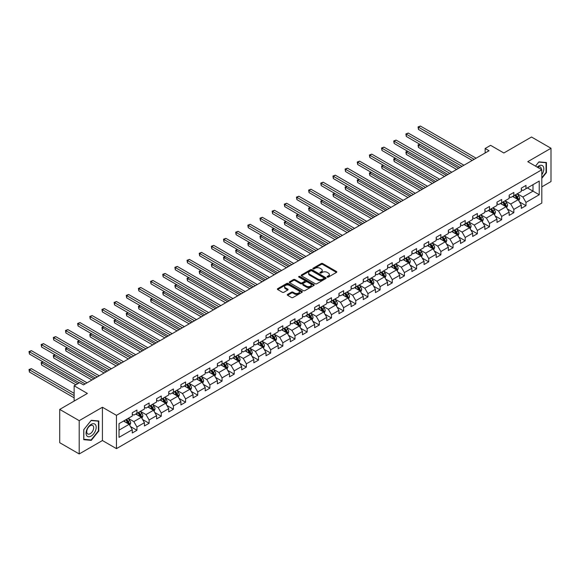 <?xml version="1.0" encoding="UTF-8"?>
<svg xmlns="http://www.w3.org/2000/svg" width="580" height="580" viewBox="0 0 580 580"><rect width="100%" height="100%" fill="white"/><g stroke="black" fill="none" stroke-linecap="round" stroke-linejoin="round"><path stroke-width="0.87" d="M327.279 277.095A0.754 0.435 0 0 0 328.352 277.095L336.48 272.397A1.08 0.623 0 0 0 336.799 271.962A1.08 0.623 0 0 0 336.48 271.52L322.712 263.567A1.08 0.623 0 0 0 321.182 263.567L313.055 268.257A0.754 0.435 0 0 0 314.121 268.881L315.172 268.272A3.458 2.001 0 0 1 320.073 268.272L321.219 268.931A3.458 2.001 0 0 1 322.233 270.345A3.458 2.001 0 0 1 321.219 271.759L320.167 272.368A0.754 0.435 0 0 0 321.24 272.984L322.291 272.375A3.458 2.001 0 0 1 327.185 272.375L328.331 273.042A3.458 2.001 0 0 1 329.346 274.456A3.458 2.001 0 0 1 328.331 275.87L327.279 276.471A0.754 0.435 0 0 0 327.279 277.095L327.279 276.471M287.6 294.394A1.08 0.623 0 0 0 287.281 294.836A1.08 0.623 0 0 0 287.6 295.278L291.464 297.511A1.08 0.623 0 0 0 292.994 297.511L302.02 292.298A1.08 0.623 0 0 0 302.332 291.856A1.08 0.623 0 0 0 302.02 291.414L288.253 283.461A1.08 0.623 0 0 0 286.723 283.461L277.689 288.673A1.08 0.623 0 0 0 277.378 289.115A1.08 0.623 0 0 0 277.689 289.558L282.358 292.255A1.08 0.623 0 0 0 283.888 292.255L287.752 290.022A1.08 0.623 0 0 0 288.071 289.579A1.08 0.623 0 0 0 287.752 289.137L285.44 287.803A2.893 1.667 0 0 1 284.591 286.621A2.893 1.667 0 0 1 286.375 285.077A2.893 1.667 0 0 1 289.529 285.44L298.599 290.674A2.893 1.667 0 0 1 299.439 291.856A2.893 1.667 0 0 1 297.656 293.4A2.893 1.667 0 0 1 294.502 293.038L292.994 292.161A1.08 0.623 0 0 0 291.464 292.161L287.6 294.394L287.6 295.278L291.464 293.067L291.464 292.161M541.807 186.869L551 181.562L551 148.262L531.519 137.018L503.853 152.989L490.6 145.341L485.148 148.487L489.041 150.742L83.491 384.881L79.59 382.633L74.139 385.787L74.139 401.084M79.206 420.652L79.206 453.951L102.428 440.539L102.428 407.247L79.206 420.652L59.718 409.408L87.384 393.436L74.139 385.787M102.428 407.247L116.457 415.345L541.807 169.773L541.807 203.065L116.457 448.637L116.457 415.345M551 148.262L527.778 161.675L541.807 169.773M315.252 283.772A1.08 0.623 0 0 0 316.781 283.772L325.808 278.56A1.08 0.623 0 0 0 326.127 278.117A1.08 0.623 0 0 0 325.808 277.675L312.04 269.729A1.08 0.623 0 0 0 310.51 269.729L301.484 274.942A1.08 0.623 0 0 0 301.165 275.384A1.08 0.623 0 0 0 301.484 275.826L315.252 283.772M299.149 277.255A0.754 0.435 0 0 1 299.918 277.363L299.918 276.464L313.911 284.548A1.08 0.623 0 0 1 314.23 284.99A1.08 0.623 0 0 1 313.911 285.433L304.884 290.638A1.08 0.623 0 0 1 303.355 290.638L289.587 282.692L289.587 281.808A1.08 0.623 0 0 0 289.268 282.25A1.08 0.623 0 0 0 289.587 282.692M289.587 281.808L293.451 279.575A1.08 0.623 0 0 1 294.981 279.575L300.563 282.801A1.08 0.623 0 0 0 302.093 282.801L304.66 281.322A1.08 0.623 0 0 0 304.971 280.88A1.08 0.623 0 0 0 304.66 280.437L298.845 277.08A0.754 0.435 0 0 1 299.918 276.464M79.206 453.951L59.718 442.7L59.718 409.408M130.442 426.525L136.952 430.28L136.952 426.996L144.434 422.675L144.434 425.966L149.111 423.262L149.111 419.978L156.593 415.657L156.593 418.941L161.262 416.244L161.262 412.96L168.744 408.639L168.744 411.923L173.42 409.226L173.42 405.942L180.902 401.621L180.902 404.905L185.578 402.208L185.578 398.924L193.06 394.603L193.06 397.887L197.737 395.19L197.737 391.906L205.219 387.585L205.219 390.869L209.895 388.172L209.895 384.881L217.377 380.567L217.377 383.851L222.053 381.147L222.053 377.863L229.535 373.549L229.535 376.833L234.211 374.129L234.211 370.845L241.693 366.524L241.693 369.808L246.369 367.111L246.369 363.827L253.844 359.506L253.844 362.79L258.52 360.093L258.52 356.809L266.002 352.488L266.002 355.772L270.679 353.075L270.679 349.791L278.161 345.47L278.161 348.754L282.837 346.057L282.837 342.773L290.319 338.452L290.319 341.736L294.995 339.039L294.995 335.755L302.477 331.434L302.477 334.718L307.154 332.014L307.154 328.729L314.635 324.416L314.635 327.7L319.312 324.996L319.312 321.712L326.794 317.398L326.794 320.682L331.47 317.978L331.47 314.693L338.952 310.373L338.952 313.657L343.621 310.96L343.621 307.675L351.103 303.355L351.103 306.639L355.779 303.942L355.779 300.657L363.261 296.337L363.261 299.621L367.938 296.924L367.938 293.639L375.42 289.318L375.42 292.603L380.096 289.906L380.096 286.621L387.578 282.3L387.578 285.585L392.254 282.888L392.254 279.596L399.736 275.282L399.736 278.567L404.412 275.863L404.412 272.578L411.894 268.264L411.894 271.549L416.571 268.844L416.571 265.56L424.052 261.239L424.052 264.531L428.729 261.827L428.729 258.542L436.203 254.221L436.203 257.505L440.88 254.808L440.88 251.524L448.362 247.203L448.362 250.487L453.038 247.79L453.038 244.506L460.52 240.185L460.52 243.469L465.196 240.773L465.196 237.488L472.678 233.167L472.678 236.451L477.354 233.755L477.354 230.47L484.837 226.149L484.837 229.433L489.513 226.729L489.513 223.445L496.995 219.131L496.995 222.415L501.671 219.711L501.671 216.427L509.153 212.113L509.153 215.398L513.829 212.693L513.829 209.409L521.311 205.088L521.311 208.372L525.987 205.675L525.987 202.391L539.233 194.742L539.233 181.061L532.998 184.665L532.998 191.146L539.233 194.742M136.952 430.28L132.276 432.985L132.276 429.7L119.023 437.349L119.023 423.668L132.276 416.02L132.276 412.735L136.952 410.038L136.952 413.322L144.434 409.001L144.434 405.717L149.111 403.013L149.111 406.297L156.593 401.983L156.593 398.699L161.262 395.995L161.262 399.279L168.744 394.965L168.744 391.681L173.42 388.977L173.42 392.261L180.902 387.94L180.902 384.656L185.578 381.959L185.578 385.243L193.06 380.922L193.06 377.638L197.737 374.941L197.737 378.225L205.219 373.904L205.219 370.62L209.895 367.923L209.895 371.207L217.377 366.886L217.377 363.602L222.053 360.905L222.053 364.189L229.535 359.868L229.535 356.584L234.211 353.887L234.211 357.171L241.693 352.85L241.693 349.566L246.369 346.862L246.369 350.146L253.844 345.832L253.844 342.548L258.52 339.844L258.52 343.128L266.002 338.814L266.002 335.523L270.679 332.826L270.679 336.11L278.161 331.789L278.161 328.505L282.837 325.808L282.837 329.092L290.319 324.771L290.319 321.487L294.995 318.79L294.995 322.074L302.477 317.753L302.477 314.469L307.154 311.772L307.154 315.056L314.635 310.735L314.635 307.451L319.312 304.754L319.312 308.038L326.794 303.717L326.794 300.433L331.47 297.728L331.47 301.02L338.952 296.699L338.952 293.415L343.621 290.711L343.621 293.995L351.103 289.681L351.103 286.397L355.779 283.692L355.779 286.977L363.261 282.656L363.261 279.371L367.938 276.675L367.938 279.959L375.42 275.638L375.42 272.353L380.096 269.656L380.096 272.941L387.578 268.62L387.578 265.336L392.254 262.638L392.254 265.923L399.736 261.602L399.736 258.317L404.412 255.62L404.412 258.905L411.894 254.584L411.894 251.299L416.571 248.602L416.571 251.887L424.052 247.566L424.052 244.281L428.729 241.577L428.729 244.862L436.203 240.548L436.203 237.263L440.88 234.559L440.88 237.844L448.362 233.53L448.362 230.245L453.038 227.541L453.038 230.825L460.52 226.505L460.52 223.22L465.196 220.523L465.196 223.807L472.678 219.487L472.678 216.202L477.354 213.505L477.354 216.789L484.837 212.469L484.837 209.184L489.513 206.487L489.513 209.771L496.995 205.45L496.995 202.166L501.671 199.469L501.671 202.754L509.153 198.432L509.153 195.148L513.829 192.451L513.829 195.736L521.311 191.414L521.311 188.13L525.987 185.426L525.987 188.71L539.233 181.061M135.706 414.04L141.317 417.281L133.835 421.602L128.224 418.361M132.276 414.221L133.835 415.12L136.952 413.322M133.835 421.602L136.952 426.996M141.317 417.281L144.434 422.675M147.864 407.022L153.475 410.263L145.993 414.577L140.382 411.343M144.434 407.203L145.993 408.102L149.111 406.297M145.993 414.577L149.111 419.978M153.475 410.263L156.593 415.657M160.015 400.004L165.626 403.238L158.151 407.559L152.54 404.318M156.593 400.178L158.151 401.084L161.262 399.279M158.151 407.559L161.262 412.96M165.626 403.238L168.744 408.639M172.173 392.986L177.784 396.22L170.303 400.541L164.691 397.3M168.744 393.16L170.303 394.059L173.42 392.261M170.303 400.541L173.42 405.942M177.784 396.22L180.902 401.621M184.331 385.961L189.943 389.202L182.461 393.523L176.849 390.282M180.902 386.142L182.461 387.041L185.578 385.243M182.461 393.523L185.578 398.924M189.943 389.202L193.06 394.603M196.489 378.943L202.101 382.184L194.619 386.505L189.007 383.264M193.06 379.124L194.619 380.023L197.737 378.225M194.619 386.505L197.737 391.906M202.101 382.184L205.219 387.585M208.648 371.925L214.259 375.166L206.777 379.487L201.166 376.246M205.219 372.106L206.777 373.005L209.895 371.207M206.777 379.487L209.895 384.881M214.259 375.166L217.377 380.567M220.806 364.907L226.417 368.148L218.936 372.469L213.324 369.228M217.377 365.088L218.936 365.987L222.053 364.189M218.936 372.469L222.053 377.863M226.417 368.148L229.535 373.549M232.964 357.889L238.576 361.13L231.094 365.443L225.482 362.21M229.535 358.07L231.094 358.969L234.211 357.171M231.094 365.443L234.211 370.845M238.576 361.13L241.693 366.524M245.123 350.871L250.734 354.112L243.252 358.425L237.64 355.192M241.693 351.052L243.252 351.951L246.369 350.146M243.252 358.425L246.369 363.827M250.734 354.112L253.844 359.506M257.274 343.853L262.885 347.087L255.403 351.407L249.792 348.167M253.844 344.027L255.403 344.933L258.52 343.128M255.403 351.407L258.52 356.809M262.885 347.087L266.002 352.488M269.432 336.828L275.043 340.068L267.561 344.389L261.95 341.149M266.002 337.009L267.561 337.908L270.679 336.11M267.561 344.389L270.679 349.791M275.043 340.068L278.161 345.47M281.59 329.81L287.201 333.05L279.719 337.371L274.108 334.131M278.161 329.991L279.719 330.89L282.837 329.092M279.719 337.371L282.837 342.773M287.201 333.05L290.319 338.452M293.748 322.792L299.36 326.032L291.878 330.353L286.266 327.113M290.319 322.973L291.878 323.872L294.995 322.074M291.878 330.353L294.995 335.755M299.36 326.032L302.477 331.434M305.906 315.774L311.518 319.014L304.036 323.336L298.424 320.095M302.477 315.955L304.036 316.854L307.154 315.056M304.036 323.336L307.154 328.729M311.518 319.014L314.635 324.416M318.065 308.756L323.676 311.996L316.194 316.317L310.583 313.077M314.635 308.937L316.194 309.836L319.312 308.038M316.194 316.317L319.312 321.712M323.676 311.996L326.794 317.398M330.223 301.738L335.834 304.978L328.352 309.292L322.741 306.059M326.794 301.919L328.352 302.818L331.47 301.02M328.352 309.292L331.47 314.693M335.834 304.978L338.952 310.373M342.374 294.72L347.986 297.961L340.511 302.274L334.899 299.034M338.952 294.901L340.511 295.8L343.621 293.995M340.511 302.274L343.621 307.675M347.986 297.961L351.103 303.355M354.532 287.702L360.144 290.935L352.662 295.256L347.05 292.015M351.103 287.876L352.662 288.775L355.779 286.977M352.662 295.256L355.779 300.657M360.144 290.935L363.261 296.337M366.69 280.676L372.302 283.917L364.82 288.238L359.208 284.998M363.261 280.858L364.82 281.757L367.938 279.959M364.82 288.238L367.938 293.639M372.302 283.917L375.42 289.318M378.849 273.659L384.46 276.899L376.978 281.22L371.367 277.98M375.42 273.84L376.978 274.739L380.096 272.941M376.978 281.22L380.096 286.621M384.46 276.899L387.578 282.3M391.007 266.64L396.618 269.881L389.137 274.202L383.525 270.962M387.578 266.822L389.137 267.721L392.254 265.923M389.137 274.202L392.254 279.596M396.618 269.881L399.736 275.282M403.165 259.623L408.777 262.863L401.295 267.184L395.683 263.943M399.736 259.804L401.295 260.703L404.412 258.905M401.295 267.184L404.412 272.578M408.777 262.863L411.894 268.264M415.324 252.605L420.935 255.845L413.453 260.166L407.841 256.925M411.894 252.786L413.453 253.685L416.571 251.887M413.453 260.166L416.571 265.56M420.935 255.845L424.052 261.239M427.482 245.587L433.093 248.827L425.611 253.141L420 249.907M424.052 245.768L425.611 246.667L428.729 244.862M425.611 253.141L428.729 258.542M433.093 248.827L436.203 254.221M439.633 238.569L445.244 241.802L437.762 246.123L432.158 242.882M436.203 238.743L437.762 239.649L440.88 237.844M437.762 246.123L440.88 251.524M445.244 241.802L448.362 247.203M451.791 231.55L457.402 234.784L449.921 239.105L444.309 235.864M448.362 231.725L449.921 232.624L453.038 230.825M449.921 239.105L453.038 244.506M457.402 234.784L460.52 240.185M463.949 224.525L469.561 227.766L462.079 232.087L456.467 228.846M460.52 224.707L462.079 225.606L465.196 223.807M462.079 232.087L465.196 237.488M469.561 227.766L472.678 233.167M476.108 217.507L481.719 220.748L474.237 225.069L468.625 221.828M472.678 217.688L474.237 218.588L477.354 216.789M474.237 225.069L477.354 230.47M481.719 220.748L484.837 226.149M488.266 210.489L493.877 213.73L486.395 218.051L480.784 214.81M484.837 210.67L486.395 211.569L489.513 209.771M486.395 218.051L489.513 223.445M493.877 213.73L496.995 219.131M500.424 203.471L506.036 206.712L498.553 211.033L492.942 207.792M496.995 203.652L498.553 204.551L501.671 202.754M498.553 211.033L501.671 216.427M506.036 206.712L509.153 212.113M512.582 196.453L518.194 199.694L510.712 204.008L505.1 200.774M509.153 196.635L510.712 197.533L513.829 195.736M510.712 204.008L513.829 209.409M518.194 199.694L521.311 205.088M527.387 187.905L532.998 191.146L522.87 196.99L517.259 193.749M521.311 189.617L522.87 190.515L525.987 188.71M522.87 196.99L525.987 202.391M102.428 440.539L116.457 448.637M485.148 148.487L485.148 152.989M119.023 430.15L129.159 424.299L123.547 421.058M129.159 424.299L132.276 429.7M519.477 201.92L525.987 205.675M507.319 208.938L513.829 212.693M495.161 215.956L501.671 219.711M483.002 222.974L489.513 226.729M470.851 229.992L477.354 233.755M458.693 237.017L465.196 240.773M446.535 244.035L453.038 247.79M434.376 251.053L440.88 254.808M422.218 258.071L428.729 261.827M410.06 265.089L416.571 268.844M397.902 272.107L404.412 275.863M385.743 279.125L392.254 282.888M373.592 286.143L380.096 289.906M361.434 293.168L367.938 296.924M349.276 300.186L355.779 303.942M337.118 307.204L343.621 310.96M324.959 314.222L331.47 317.978M312.801 321.24L319.312 324.996M300.643 328.258L307.154 332.014M288.485 335.276L294.995 339.039M276.334 342.301L282.837 346.057M264.175 349.32L270.679 353.075M252.017 356.337L258.52 360.093M239.859 363.356L246.369 367.111M227.701 370.373L234.211 374.129M215.542 377.391L222.053 381.147M203.384 384.409L209.895 388.172M191.233 391.427L197.737 395.19M179.075 398.453L185.578 402.208M166.917 405.471L173.42 409.226M154.758 412.489L161.262 416.244M142.6 419.507L149.111 423.262M541.807 178.328L546.44 172.557L546.44 162.53L538.922 161.856L535.492 166.126M83.759 439.684L91.285 440.358L98.803 430.998L98.803 420.971L91.285 420.297L83.759 429.657L83.759 439.684M546.048 172.332L546.44 172.557M98.412 430.773L98.803 430.998M90.487 439.894L91.285 440.358M327.584 277.196L328.331 276.769A3.458 2.001 0 0 0 329.346 275.355L329.346 274.456M322.233 270.345L322.233 271.244A3.458 2.001 0 0 1 321.219 272.658L320.472 273.093M336.465 272.411L322.712 264.465A1.08 0.623 0 0 0 321.182 264.465L313.352 268.982M325.793 278.567L312.04 270.628A1.08 0.623 0 0 0 310.51 270.628L301.498 275.833L301.484 274.942M323.894 278.429A0.754 0.435 0 0 0 323.894 277.813L311.808 270.831A0.754 0.435 0 0 0 310.742 270.831L309.633 271.476A3.458 2.001 0 0 0 308.618 272.883A3.458 2.001 0 0 0 309.633 274.296L317.891 279.067A3.458 2.001 0 0 0 322.785 279.067L323.894 278.429L323.894 279.328A0.754 0.435 0 0 0 324.118 279.016L324.118 278.117M308.618 272.883L308.618 273.789A3.458 2.001 0 0 0 309.633 275.203L309.633 274.296M323.894 279.328L322.785 279.966A3.458 2.001 0 0 1 317.891 279.966L309.633 275.203M289.601 282.699L293.451 280.474L293.451 279.575M304.971 280.88L304.971 281.779A1.08 0.623 0 0 1 304.66 282.221L302.093 283.7A1.08 0.623 0 0 1 300.563 283.7L294.981 280.474A1.08 0.623 0 0 0 293.451 280.474M299.918 277.363L313.896 285.44M306.356 286.143A2.893 1.667 0 0 0 309.51 286.505A2.893 1.667 0 0 0 311.3 284.969A2.893 1.667 0 0 0 310.452 283.787L307.255 281.938A1.08 0.623 0 0 0 305.725 281.938L303.166 283.417A1.08 0.623 0 0 0 302.847 283.859A1.08 0.623 0 0 0 303.166 284.301L306.356 286.143L306.356 287.049A2.893 1.667 0 0 0 309.51 287.412A2.893 1.667 0 0 0 311.3 285.868L311.3 284.969M302.847 283.859L302.847 284.758A1.08 0.623 0 0 0 303.166 285.2L303.166 284.301M306.356 287.049L303.166 285.2M299.439 291.856L299.439 292.755A2.893 1.667 0 0 1 297.656 294.299A2.893 1.667 0 0 1 294.502 293.937L292.994 293.067A1.08 0.623 0 0 0 291.464 293.067M284.591 286.621L284.591 287.52A2.893 1.667 0 0 0 285.44 288.702L285.44 287.803M287.752 289.137L287.752 290.022L285.44 288.702M302.006 292.305L288.253 284.367A1.08 0.623 0 0 0 286.723 284.367L277.704 289.565M518.81 200.76L519.731 198.425A2.922 1.689 -120 0 0 518.803 195.938L517.193 193.785M514.387 197.497L513.3 196.04M419.942 144.319L418.463 145.174L418.463 147.422L456.627 169.454M514.779 195.185L516.389 197.331A2.922 1.689 60 0 1 517.222 199.085L518.158 198.548A2.922 1.689 -120 0 0 517.324 196.794L515.714 194.641M514.982 195.069L516.765 197.446A1.486 0.855 60 0 1 517.034 197.903L518.158 198.548M418.463 147.422L418.035 144.928L458.57 168.331M418.035 144.928L419.775 144.217M474.157 159.333L418.463 127.179L420.413 126.049L476.108 158.209M472.214 160.457L418.463 129.427L418.463 127.179L418.035 126.926L420.413 126.049M418.463 129.427L418.035 126.926M541.807 174.718A7.163 4.133 120 0 0 543.148 172.188A7.163 4.133 120 0 0 542.706 165.844A7.163 4.133 120 0 0 537.218 167.12M545.57 162.451L546.048 162.733L546.048 172.448L541.807 177.734M535.507 166.134L538.762 162.081L546.048 162.733M541.307 169.483A4.901 2.835 120 0 0 540.292 167.018A4.901 2.835 120 0 0 537.653 167.374M91.125 436.087A7.163 4.133 120 0 0 96.193 427.315A7.163 4.133 120 0 0 91.125 424.386A7.163 4.133 120 0 0 86.065 433.159A7.163 4.133 120 0 0 91.125 436.087M90.204 433.709A4.901 2.835 120 0 0 93.409 429.388A4.901 2.835 120 0 0 92.655 425.459A4.901 2.835 120 0 0 90.204 425.698A4.901 2.835 120 0 0 87 430.019A4.901 2.835 120 0 0 87.754 433.949A4.901 2.835 120 0 0 90.204 433.709M83.839 429.584L91.125 420.522L98.412 421.174L98.412 430.889L91.125 439.952L83.839 439.299L83.825 429.577M97.933 420.891L98.412 421.174M506.652 207.778L507.58 205.443A2.922 1.689 -120 0 0 506.644 202.957L505.035 200.811M502.229 204.515L501.142 203.058M407.784 151.337L406.304 152.192L406.304 154.44L444.468 176.472M502.621 202.202L504.23 204.349A2.922 1.689 60 0 1 505.064 206.103L505.999 205.567A2.922 1.689 -120 0 0 505.165 203.812L503.556 201.666M502.824 202.087L504.607 204.464A1.486 0.855 60 0 1 504.875 204.921L505.999 205.567M406.304 154.44L405.877 151.946L446.419 175.349M405.877 151.946L407.617 151.235M494.493 214.796L495.421 212.461A2.922 1.689 -120 0 0 494.486 209.975L492.877 207.829M490.071 211.533L488.983 210.076M395.625 158.354L394.146 159.21L394.146 161.457L432.31 183.498M490.462 209.22L492.072 211.367A2.922 1.689 60 0 1 492.906 213.128L493.841 212.585A2.922 1.689 -120 0 0 493.007 210.83L491.398 208.684M490.665 209.105L492.449 211.482A1.486 0.855 60 0 1 492.724 211.939L493.841 212.585M394.146 161.457L393.718 158.963L434.26 182.367M393.718 158.963L395.459 158.26M461.999 166.351L406.304 134.197L408.255 133.066L463.949 165.227M460.056 167.475L406.304 136.445L406.304 134.197L405.877 133.951L408.255 133.066M406.304 136.445L405.877 133.951M449.848 173.369L394.146 141.215L396.096 140.092L451.791 172.245M447.898 174.493L394.146 143.463L394.146 141.215L393.718 140.969L396.096 140.092M394.146 143.463L393.718 140.969M482.335 221.814L483.263 219.479A2.922 1.689 -120 0 0 482.328 216.993L480.718 214.846M477.92 218.551L476.825 217.094M383.474 165.373L381.988 166.228L381.988 168.483L420.152 190.515M478.304 216.238L479.914 218.385A2.922 1.689 60 0 1 480.748 220.146L481.683 219.602A2.922 1.689 -120 0 0 480.849 217.848L479.239 215.702M478.507 216.123L480.291 218.508A1.486 0.855 60 0 1 480.566 218.957L481.683 219.602M381.988 168.483L381.56 165.981L422.102 189.392M381.56 165.981L383.3 165.278M470.177 228.832L471.105 226.497A2.922 1.689 -120 0 0 470.17 224.011L468.567 221.864M465.762 225.569L464.667 224.112M371.316 172.398L369.83 173.246L369.83 175.501L407.994 197.533M466.146 223.256L467.755 225.41A2.922 1.689 60 0 1 468.589 227.164L469.524 226.62A2.922 1.689 -120 0 0 468.691 224.866L467.081 222.72M466.349 223.14L468.132 225.526A1.486 0.855 60 0 1 468.408 225.975L469.524 226.62M369.83 175.501L369.402 173L409.944 196.41M369.402 173L371.142 172.296M458.019 235.85L458.947 233.515A2.922 1.689 -120 0 0 458.012 231.029L456.409 228.882M453.603 232.594L452.509 231.13M359.158 179.416L357.679 180.271L357.679 182.519L395.836 204.551M453.988 230.282L455.597 232.428A2.922 1.689 60 0 1 456.438 234.182L457.373 233.638A2.922 1.689 -120 0 0 456.533 231.884L454.923 229.738M454.191 230.158L455.982 232.544A1.486 0.855 60 0 1 456.25 232.993L457.373 233.638M357.679 182.519L357.244 180.018L397.786 203.428M357.244 180.018L358.984 179.314M437.69 180.387L381.988 148.233L383.938 147.11L439.633 179.263M435.739 181.511L381.988 150.481L381.988 148.233L381.56 147.987L383.938 147.11M381.988 150.481L381.56 147.987M425.532 187.405L369.83 155.251L371.78 154.128L427.482 186.281M423.581 188.536L369.83 157.499L369.83 155.251L369.402 155.005L371.78 154.128M369.83 157.499L369.402 155.005M413.373 194.43L357.679 162.269L359.622 161.146L415.324 193.299M411.423 195.554L357.679 164.517L357.679 162.269L357.244 162.023L359.622 161.146M357.679 164.517L357.244 162.023M401.215 201.448L345.52 169.287L347.464 168.164L403.165 200.325M399.265 202.572L345.52 171.542L345.52 169.287L345.093 169.041L347.464 168.164M345.52 171.542L345.093 169.041M389.057 208.466L333.362 176.305L335.312 175.182L391.007 207.343M387.114 209.59L333.362 178.56L333.362 176.305L332.935 176.059L335.312 175.182M333.362 178.56L332.935 176.059M376.899 215.485L321.204 183.331L323.154 182.2L378.849 214.361M374.955 216.608L321.204 185.578L321.204 183.331L320.776 183.077L323.154 182.2M321.204 185.578L320.776 183.077M364.748 222.502L309.046 190.349L310.996 189.225L366.69 221.379M362.797 223.626L309.046 192.596L309.046 190.349L308.618 190.102L310.996 189.225M309.046 192.596L308.618 190.102M352.589 229.52L296.887 197.367L298.838 196.243L354.532 228.397M350.639 230.644L296.887 199.614L296.887 197.367L296.46 197.12L298.838 196.243M296.887 199.614L296.46 197.12M340.431 236.538L284.729 204.385L286.68 203.261L342.374 235.415M338.481 237.662L284.729 206.632L284.729 204.385L284.301 204.138L286.68 203.261M284.729 206.632L284.301 204.138M328.273 243.556L272.571 211.403L274.521 210.279L330.223 242.433M326.322 244.688L272.571 213.65L272.571 211.403L272.143 211.156L274.521 210.279M272.571 213.65L272.143 211.156M316.114 250.582L260.42 218.421L262.363 217.297L318.065 249.451M314.164 251.706L260.42 220.675L260.42 218.421L259.985 218.174L262.363 217.297M260.42 220.675L259.985 218.174M303.956 257.6L248.262 225.439L250.205 224.315L305.906 256.476M302.006 258.724L248.262 227.694L248.262 225.439L247.834 225.192L250.205 224.315M248.262 227.694L247.834 225.192M291.798 264.618L236.103 232.457L238.054 231.333L293.748 263.494M289.855 265.742L236.103 234.712L236.103 232.457L235.676 232.21L238.054 231.333M236.103 234.712L235.676 232.21M279.64 271.636L223.945 239.482L225.895 238.351L281.59 270.512M277.697 272.76L223.945 241.73L223.945 239.482L223.518 239.228L225.895 238.351M223.945 241.73L223.518 239.228M267.489 278.654L211.787 246.5L213.737 245.376L269.432 277.53M265.538 279.777L211.787 248.748L211.787 246.5L211.359 246.254L213.737 245.376M211.787 248.748L211.359 246.254M255.331 285.672L199.629 253.518L201.579 252.394L257.274 284.548M253.38 286.796L199.629 255.765L199.629 253.518L199.201 253.271L201.579 252.394M199.629 255.765L199.201 253.271M243.172 292.69L187.47 260.536L189.421 259.412L245.123 291.566M241.222 293.821L187.47 262.784L187.47 260.536L187.043 260.289L189.421 259.412M187.47 262.784L187.043 260.289M231.014 299.715L175.319 267.554L177.262 266.43L232.964 298.584M229.064 300.839L175.319 269.801L175.319 267.554L174.885 267.308L177.262 266.43M175.319 269.801L174.885 267.308M218.856 306.733L163.161 274.572L165.104 273.448L220.806 305.609M216.905 307.857L163.161 276.827L163.161 274.572L162.733 274.325L165.104 273.448M163.161 276.827L162.733 274.325M445.861 242.875L446.788 240.533A2.922 1.689 -120 0 0 445.861 238.046L444.251 235.9M441.445 239.612L440.351 238.155M347 186.434L345.52 187.289L345.52 189.537L383.685 211.569M441.837 237.3L443.439 239.446A2.922 1.689 60 0 1 444.28 241.2L445.215 240.664A2.922 1.689 -120 0 0 444.374 238.902L442.772 236.756M442.04 237.176L443.823 239.562A1.486 0.855 60 0 1 444.091 240.011L445.215 240.664M345.52 189.537L345.093 187.043L385.627 210.446M345.093 187.043L346.825 186.332M433.702 249.893L434.63 247.558A2.922 1.689 -120 0 0 433.702 245.072L432.093 242.918M429.287 246.63L428.192 245.173M334.841 193.452L333.362 194.307L333.362 196.555L371.526 218.588M429.678 244.318L431.288 246.464A2.922 1.689 60 0 1 432.122 248.218L433.057 247.682A2.922 1.689 -120 0 0 432.223 245.92L430.614 243.774M429.882 244.202L431.665 246.58A1.486 0.855 60 0 1 431.933 247.029L433.057 247.682M333.362 196.555L332.935 194.061L373.469 217.464M332.935 194.061L334.667 193.35M421.551 256.911L422.472 254.576A2.922 1.689 -120 0 0 421.544 252.09L419.935 249.944M417.129 253.649L416.041 252.191M322.683 200.47L321.204 201.325L321.204 203.573L359.368 225.606M417.52 251.336L419.13 253.482A2.922 1.689 60 0 1 419.963 255.236L420.899 254.7A2.922 1.689 -120 0 0 420.065 252.945L418.455 250.792M417.723 251.22L419.507 253.598A1.486 0.855 60 0 1 419.775 254.054L420.899 254.7M321.204 203.573L320.776 201.079L361.318 224.482M320.776 201.079L322.516 200.368M409.393 263.929L410.321 261.594A2.922 1.689 -120 0 0 409.386 259.108L407.776 256.962M404.971 260.666L403.883 259.209M310.525 207.488L309.046 208.343L309.046 210.591L347.21 232.624M405.362 258.354L406.971 260.5A2.922 1.689 60 0 1 407.805 262.254L408.74 261.718A2.922 1.689 -120 0 0 407.907 259.963L406.297 257.817M405.565 258.238L407.349 260.616A1.486 0.855 60 0 1 407.617 261.072L408.74 261.718M309.046 210.591L308.618 208.097L349.16 231.5M308.618 208.097L310.358 207.393M397.235 270.947L398.163 268.613A2.922 1.689 -120 0 0 397.227 266.126L395.618 263.98M392.82 267.685L391.725 266.227M298.367 214.506L296.887 215.361L296.887 217.616L335.051 239.649M393.204 265.372L394.813 267.518A2.922 1.689 60 0 1 395.647 269.279L396.582 268.736A2.922 1.689 -120 0 0 395.748 266.981L394.139 264.835M393.407 265.256L395.19 267.641A1.486 0.855 60 0 1 395.466 268.09L396.582 268.736M296.887 217.616L296.46 215.115L337.002 238.518M296.46 215.115L298.2 214.411M385.076 277.965L386.004 275.63A2.922 1.689 -120 0 0 385.069 273.144L383.46 270.998M380.661 274.702L379.566 273.245M286.215 221.524L284.729 222.379L284.729 224.634L322.893 246.667M381.046 272.39L382.655 274.536A2.922 1.689 60 0 1 383.489 276.298L384.424 275.754A2.922 1.689 -120 0 0 383.59 273.999L381.981 271.853M381.248 272.274L383.032 274.659A1.486 0.855 60 0 1 383.308 275.108L384.424 275.754M284.729 224.634L284.301 222.133L324.844 245.543M284.301 222.133L286.041 221.43M372.918 284.983L373.846 282.649A2.922 1.689 -120 0 0 372.911 280.162L371.309 278.016M368.503 281.728L367.408 280.263M274.057 228.549L272.571 229.405L272.571 231.652L310.735 253.685M368.887 279.408L370.497 281.561A2.922 1.689 60 0 1 371.338 283.315L372.266 282.772A2.922 1.689 -120 0 0 371.432 281.017L369.822 278.871M369.09 279.292L370.881 281.677A1.486 0.855 60 0 1 371.149 282.126L372.266 282.772M272.571 231.652L272.143 229.151L312.685 252.561M272.143 229.151L273.883 228.448M360.76 292.001L361.688 289.666A2.922 1.689 -120 0 0 360.76 287.18L359.15 285.034M356.345 288.746L355.25 287.281M261.899 235.567L260.42 236.423L260.42 238.67L298.577 260.703M356.729 286.433L358.339 288.579A2.922 1.689 60 0 1 359.18 290.333L360.115 289.797A2.922 1.689 -120 0 0 359.274 288.035L357.664 285.889M356.939 286.31L358.723 288.695A1.486 0.855 60 0 1 358.991 289.144L360.115 289.797M260.42 238.67L259.985 236.169L300.527 259.579M259.985 236.169L261.725 235.465M348.602 299.026L349.53 296.685A2.922 1.689 -120 0 0 348.602 294.198L346.992 292.052M344.187 295.764L343.092 294.306M249.741 242.585L248.262 243.44L248.262 245.688L286.426 267.721M344.578 293.451L346.18 295.597A2.922 1.689 60 0 1 347.021 297.351L347.957 296.815A2.922 1.689 -120 0 0 347.115 295.053L345.513 292.907M344.781 293.328L346.564 295.713A1.486 0.855 60 0 1 346.833 296.162L347.957 296.815M248.262 245.688L247.834 243.194L288.369 266.597M247.834 243.194L249.567 242.483M336.451 306.044L337.371 303.71A2.922 1.689 -120 0 0 336.443 301.223L334.834 299.07M332.028 302.782L330.933 301.325M237.582 249.603L236.103 250.458L236.103 252.706L274.267 274.739M332.42 300.469L334.029 302.615A2.922 1.689 60 0 1 334.863 304.369L335.798 303.833A2.922 1.689 -120 0 0 334.964 302.079L333.355 299.925M332.623 300.353L334.406 302.731A1.486 0.855 60 0 1 334.674 303.188L335.798 303.833M236.103 252.706L235.676 250.212L276.211 273.615M235.676 250.212L237.416 249.501M324.293 313.062L325.213 310.728A2.922 1.689 -120 0 0 324.285 308.241L322.676 306.095M319.87 309.8L318.782 308.342M225.424 256.621L223.945 257.476L223.945 259.724L262.109 281.757M320.262 307.487L321.871 309.633A2.922 1.689 60 0 1 322.705 311.387L323.64 310.851A2.922 1.689 -120 0 0 322.806 309.096L321.197 306.943M320.464 307.371L322.248 309.749A1.486 0.855 60 0 1 322.516 310.206L323.64 310.851M223.945 259.724L223.518 257.23L264.06 280.633M223.518 257.23L225.257 256.519M312.134 320.08L313.062 317.746A2.922 1.689 -120 0 0 312.127 315.259L310.517 313.113M307.712 316.818L306.624 315.361M213.266 263.639L211.787 264.494L211.787 266.742L249.951 288.775M308.103 314.505L309.713 316.651A2.922 1.689 60 0 1 310.546 318.413L311.482 317.869A2.922 1.689 -120 0 0 310.648 316.114L309.038 313.969M308.306 314.389L310.09 316.767A1.486 0.855 60 0 1 310.358 317.224L311.482 317.869M211.787 266.742L211.359 264.248L251.901 287.651M211.359 264.248L213.099 263.545M299.976 327.098L300.904 324.764A2.922 1.689 -120 0 0 299.969 322.277L298.359 320.131M295.561 323.836L294.466 322.379M201.115 270.657L199.629 271.512L199.629 273.767L237.793 295.8M295.945 321.523L297.555 323.669A2.922 1.689 60 0 1 298.388 325.431L299.324 324.887A2.922 1.689 -120 0 0 298.49 323.132L296.88 320.986M296.148 321.407L297.931 323.792A1.486 0.855 60 0 1 298.207 324.242L299.324 324.887M199.629 273.767L199.201 271.266L239.743 294.669M199.201 271.266L200.941 270.563M287.818 334.116L288.746 331.782A2.922 1.689 -120 0 0 287.81 329.295L286.201 327.149M283.402 330.854L282.308 329.396M188.957 277.675L187.47 278.531L187.47 280.785L225.635 302.818M283.787 328.541L285.396 330.694A2.922 1.689 60 0 1 286.23 332.449L287.165 331.905A2.922 1.689 -120 0 0 286.332 330.15L284.722 328.005M283.99 328.425L285.773 330.81A1.486 0.855 60 0 1 286.049 331.26L287.165 331.905M187.47 280.785L187.043 278.284L227.585 301.694M187.043 278.284L188.783 277.581M275.66 341.134L276.587 338.8A2.922 1.689 -120 0 0 275.652 336.313L274.05 334.167M271.244 337.879L270.149 336.414M176.799 284.7L175.319 285.556L175.319 287.803L213.476 309.836M271.629 335.559L273.238 337.712A2.922 1.689 60 0 1 274.079 339.467L275.014 338.923A2.922 1.689 -120 0 0 274.173 337.168L272.564 335.022M271.832 335.443L273.622 337.828A1.486 0.855 60 0 1 273.89 338.278L275.014 338.923M175.319 287.803L174.885 285.302L215.426 308.712M174.885 285.302L176.625 284.599M263.501 348.16L264.429 345.818A2.922 1.689 -120 0 0 263.501 343.331L261.892 341.185M259.086 344.897L257.991 343.44M164.64 291.718L163.161 292.574L163.161 294.821L201.318 316.854M259.477 342.584L261.08 344.73A2.922 1.689 60 0 1 261.921 346.485L262.856 345.948A2.922 1.689 -120 0 0 262.015 344.187L260.413 342.04M259.68 342.461L261.464 344.846A1.486 0.855 60 0 1 261.732 345.296L262.856 345.948M163.161 294.821L162.733 292.327L203.268 315.73M162.733 292.327L164.466 291.617M251.343 355.177L252.271 352.843A2.922 1.689 -120 0 0 251.343 350.356L249.733 348.203M246.928 351.915L245.833 350.458M152.482 298.736L151.003 299.592L151.003 301.839L189.167 323.872M247.319 349.602L248.929 351.748A2.922 1.689 60 0 1 249.762 353.503L250.698 352.966A2.922 1.689 -120 0 0 249.864 351.204L248.255 349.058M247.522 349.486L249.306 351.864A1.486 0.855 60 0 1 249.574 352.314L250.698 352.966M151.003 301.839L150.575 299.345L191.11 322.748M150.575 299.345L152.308 298.635M239.192 362.195L240.113 359.861A2.922 1.689 -120 0 0 239.185 357.374L237.575 355.221M234.769 358.933L233.682 357.476M140.324 305.754L138.845 306.61L138.845 308.857L177.009 330.89M235.161 356.62L236.77 358.766A2.922 1.689 60 0 1 237.604 360.521L238.539 359.984A2.922 1.689 -120 0 0 237.706 358.23L236.096 356.076M235.364 356.504L237.148 358.882A1.486 0.855 60 0 1 237.416 359.339L238.539 359.984M138.845 308.857L138.417 306.363L178.952 329.766M138.417 306.363L140.157 305.653M227.034 369.214L227.962 366.879A2.922 1.689 -120 0 0 227.026 364.392L225.417 362.246M222.611 365.951L221.524 364.494M128.166 312.772L126.687 313.628L126.687 315.875L164.85 337.908M223.003 363.638L224.612 365.784A2.922 1.689 60 0 1 225.446 367.539L226.381 367.002A2.922 1.689 -120 0 0 225.548 365.248L223.938 363.102M223.206 363.522L224.989 365.9A1.486 0.855 60 0 1 225.257 366.357L226.381 367.002M126.687 315.875L126.259 313.381L166.801 336.784M126.259 313.381L127.999 312.671M214.875 376.232L215.804 373.897A2.922 1.689 -120 0 0 214.868 371.41L213.259 369.264M210.46 372.969L209.365 371.512M116.007 319.79L114.528 320.646L114.528 322.9L152.692 344.933M210.844 370.656L212.454 372.802A2.922 1.689 60 0 1 213.288 374.564L214.223 374.02A2.922 1.689 -120 0 0 213.389 372.266L211.78 370.12M211.048 370.54L212.831 372.918A1.486 0.855 60 0 1 213.106 373.375L214.223 374.02M114.528 322.9L114.1 320.399L154.643 343.802M114.1 320.399L115.84 319.696M202.717 383.25L203.645 380.915A2.922 1.689 -120 0 0 202.71 378.428L201.1 376.282M198.302 379.987L197.207 378.53M103.856 326.808L102.37 327.664L102.37 329.918L140.534 351.951M198.686 377.674L200.296 379.82A2.922 1.689 60 0 1 201.13 381.582L202.065 381.038A2.922 1.689 -120 0 0 201.231 379.284L199.621 377.138M198.889 377.558L200.673 379.943A1.486 0.855 60 0 1 200.948 380.393L202.065 381.038M102.37 329.918L101.942 327.417L142.484 350.827M101.942 327.417L103.682 326.714M190.559 390.267L191.487 387.933A2.922 1.689 -120 0 0 190.552 385.446L188.95 383.3M186.144 387.005L185.049 385.548M91.698 333.833L90.212 334.682L90.212 336.937L128.376 358.969M186.528 384.692L188.137 386.846A2.922 1.689 60 0 1 188.971 388.6L189.906 388.056A2.922 1.689 -120 0 0 189.073 386.302L187.463 384.156M186.731 384.576L188.522 386.962A1.486 0.855 60 0 1 188.79 387.411L189.906 388.056M90.212 336.937L89.784 334.435L130.326 357.845M89.784 334.435L91.524 333.732M178.401 397.286L179.329 394.951A2.922 1.689 -120 0 0 178.401 392.464L176.791 390.318M173.985 394.03L172.891 392.566M79.54 340.851L78.061 341.707L78.061 343.954L116.218 365.987M174.37 391.717L175.979 393.863A2.922 1.689 60 0 1 176.82 395.618L177.756 395.082A2.922 1.689 -120 0 0 176.915 393.32L175.305 391.174M174.58 391.594L176.363 393.979A1.486 0.855 60 0 1 176.632 394.429L177.756 395.082M78.061 343.954L77.626 341.453L118.168 364.863M77.626 341.453L79.366 340.75M166.243 404.311L167.171 401.969A2.922 1.689 -120 0 0 166.243 399.482L164.633 397.336M161.827 401.048L160.732 399.591M67.382 347.869L65.903 348.725L65.903 350.973L104.066 373.005M162.219 398.736L163.821 400.882A2.922 1.689 60 0 1 164.662 402.636L165.597 402.099A2.922 1.689 -120 0 0 164.756 400.338L163.154 398.192M162.422 398.612L164.205 400.998A1.486 0.855 60 0 1 164.474 401.447L165.597 402.099M65.903 350.973L65.475 348.478L106.01 371.882M65.475 348.478L67.207 347.768M154.084 411.329L155.012 408.994A2.922 1.689 -120 0 0 154.084 406.507L152.475 404.354M149.669 408.066L148.574 406.609M55.223 354.887L53.744 355.743L53.744 357.99L91.908 380.023M150.06 405.753L151.67 407.899A2.922 1.689 60 0 1 152.504 409.654L153.439 409.117A2.922 1.689 -120 0 0 152.605 407.356L150.996 405.21M150.263 405.637L152.047 408.015A1.486 0.855 60 0 1 152.315 408.465L153.439 409.117M53.744 357.99L53.317 355.496L93.851 378.899M53.317 355.496L55.049 354.786M206.698 313.751L151.003 281.59L152.953 280.466L208.648 312.627M204.747 314.875L151.003 283.845L151.003 281.59L150.575 281.344L152.953 280.466M151.003 283.845L150.575 281.344M194.539 320.769L138.845 288.615L140.795 287.484L196.489 319.645M192.596 321.893L138.845 290.863L138.845 288.615L138.417 288.361L140.795 287.484M138.845 290.863L138.417 288.361M182.381 327.787L126.687 295.633L128.637 294.51L184.331 326.663M180.438 328.911L126.687 297.881L126.687 295.633L126.259 295.387L128.637 294.51M126.687 297.881L126.259 295.387M170.23 334.805L114.528 302.651L116.478 301.527L172.173 333.681M168.28 335.929L114.528 304.899L114.528 302.651L114.1 302.405L116.478 301.527M114.528 304.899L114.1 302.405M158.072 341.823L102.37 309.669L104.32 308.546L160.015 340.699M156.121 342.947L102.37 311.917L102.37 309.669L101.942 309.423L104.32 308.546M102.37 311.917L101.942 309.423M145.913 348.841L90.212 316.687L92.162 315.563L147.864 347.717M143.963 349.972L90.212 318.935L90.212 316.687L89.784 316.441L92.162 315.563M90.212 318.935L89.784 316.441M133.755 355.866L78.061 323.705L80.004 322.582L135.706 354.735M131.805 356.99L78.061 325.953L78.061 323.705L77.626 323.459L80.004 322.582M78.061 325.953L77.626 323.459M121.597 362.884L65.903 330.723L67.846 329.599L123.547 361.76M119.647 364.008L65.903 332.978L65.903 330.723L65.475 330.477L67.846 329.599M65.903 332.978L65.475 330.477M109.439 369.902L53.744 337.741L55.694 336.618L111.389 368.779M107.496 371.026L53.744 339.996L53.744 337.741L53.317 337.495L55.694 336.618M53.744 339.996L53.317 337.495M141.933 418.347L142.854 416.012A2.922 1.689 -120 0 0 141.926 413.525L140.316 411.379M137.511 415.084L136.423 413.627M43.065 361.906L41.586 362.761L41.586 365.008L75.85 384.794M137.902 412.772L139.512 414.917A2.922 1.689 60 0 1 140.346 416.672L141.281 416.135A2.922 1.689 -120 0 0 140.447 414.381L138.838 412.228M138.105 412.655L139.889 415.034A1.486 0.855 60 0 1 140.157 415.49L141.281 416.135M41.586 365.008L41.158 362.514L77.8 383.67M41.158 362.514L42.898 361.804M97.281 376.92L41.586 344.767L43.536 343.635L99.231 375.797M95.337 378.044L41.586 347.014L41.586 344.767L41.158 344.513L43.536 343.635M41.586 347.014L41.158 344.513M129.775 425.365L130.703 423.03A2.922 1.689 -120 0 0 129.768 420.543L128.158 418.397M125.353 422.102L124.265 420.645M74.139 393.341L31.378 368.655L29.428 369.779L29.428 372.026L74.139 397.844M125.744 419.789L127.353 421.935A2.922 1.689 60 0 1 128.187 423.697L129.123 423.153A2.922 1.689 -120 0 0 128.289 421.399L126.679 419.253M125.947 419.673L127.731 422.051A1.486 0.855 60 0 1 127.999 422.508L129.123 423.153M29.428 372.026L29 369.532L74.139 395.589M29 369.532L31.378 368.655M85.129 383.938L29.428 351.785L31.378 350.661L87.072 382.814M79.279 382.814L29.428 354.032L29.428 351.785L29 351.538L31.378 350.661M29.428 354.032L29 351.538M328.331 276.769L328.331 275.87M320.167 272.984L320.167 272.368M321.219 272.658L321.219 271.759M313.055 268.881L313.055 268.257M321.182 264.465L321.182 263.567M322.712 264.465L322.712 263.567M336.48 272.397L336.48 271.52M310.51 270.628L310.51 269.729M312.04 270.628L312.04 269.729M325.808 278.56L325.808 277.675M317.891 279.966L317.891 279.067M322.785 279.966L322.785 279.067M294.981 280.474L294.981 279.575M300.563 283.7L300.563 282.801M302.093 283.7L302.093 282.801M304.66 282.221L304.66 281.322M313.911 285.433L313.911 284.548M292.994 293.067L292.994 292.161M294.502 293.937L294.502 293.038M277.689 289.558L277.689 288.673M286.723 284.367L286.723 283.461M288.253 284.367L288.253 283.461M302.02 292.298L302.02 291.414M517.904 199.527L519.716 198.476M517.324 196.794L518.803 195.938M515.243 197.99L516.389 197.331M505.745 206.545L507.558 205.501M505.165 203.812L506.644 202.957M503.085 205.008L504.23 204.349M493.587 213.563L495.4 212.519M493.007 210.83L494.486 209.975M490.926 212.026L492.072 211.367M481.429 220.581L483.241 219.537M480.849 217.848L482.328 216.993M478.768 219.044L479.914 218.385M469.271 227.599L471.083 226.555M468.691 224.866L470.17 224.011M466.617 226.062L467.755 225.41M457.113 234.617L458.925 233.573M456.533 231.884L458.012 231.029M454.459 233.088L455.597 232.428M444.962 241.643L446.774 240.591M444.374 238.902L445.861 238.046M442.301 240.106L443.439 239.446M432.803 248.661L434.616 247.609M432.223 245.92L433.702 245.072M430.142 247.124L431.288 246.464M420.645 255.679L422.458 254.627M420.065 252.945L421.544 252.09M417.984 254.142L419.13 253.482M408.487 262.696L410.299 261.652M407.907 259.963L409.386 259.108M405.826 261.16L406.971 260.5M396.328 269.714L398.141 268.671M395.748 266.981L397.227 266.126M393.668 268.177L394.813 267.518M384.17 276.732L385.983 275.688M383.59 273.999L385.069 273.144M381.517 275.195L382.655 274.536M372.012 283.75L373.825 282.707M371.432 281.017L372.911 280.162M369.358 282.221L370.497 281.561M359.861 290.769L361.666 289.724M359.274 288.035L360.76 287.18M357.2 289.239L358.339 288.579M347.703 297.794L349.515 296.743M347.115 295.053L348.602 294.198M345.042 296.257L346.18 295.597M335.544 304.812L337.357 303.76M334.964 302.079L336.443 301.223M332.884 303.275L334.029 302.615M323.386 311.83L325.199 310.786M322.806 309.096L324.285 308.241M320.726 310.293L321.871 309.633M311.228 318.848L313.04 317.804M310.648 316.114L312.127 315.259M308.567 317.311L309.713 316.651M299.07 325.866L300.882 324.822M298.49 323.132L299.969 322.277M296.409 324.329L297.555 323.669M286.911 332.884L288.724 331.84M286.332 330.15L287.81 329.295M284.258 331.347L285.396 330.694M274.753 339.902L276.566 338.858M274.173 337.168L275.652 336.313M272.1 338.372L273.238 337.712M262.602 346.92L264.415 345.876M262.015 344.187L263.501 343.331M259.942 345.39L261.08 344.73M250.444 353.945L252.256 352.894M249.864 351.204L251.343 350.356M247.783 352.408L248.929 351.748M238.286 360.963L240.098 359.912M237.706 358.23L239.185 357.374M235.625 359.426L236.77 358.766M226.127 367.981L227.94 366.937M225.548 365.248L227.026 364.392M223.467 366.444L224.612 365.784M213.969 374.999L215.782 373.955M213.389 372.266L214.868 371.41M211.308 373.462L212.454 372.802M201.811 382.017L203.624 380.973M201.231 379.284L202.71 378.428M199.15 380.48L200.296 379.82M189.653 389.035L191.465 387.991M189.073 386.302L190.552 385.446M186.999 387.505L188.137 386.846M177.502 396.053L179.307 395.009M176.915 393.32L178.401 392.464M174.841 394.523L175.979 393.863M165.344 403.078L167.156 402.027M164.756 400.338L166.243 399.482M162.683 401.541L163.821 400.882M153.185 410.096L154.998 409.045M152.605 407.356L154.084 406.507M150.524 408.559L151.67 407.899M141.027 417.114L142.84 416.07M140.447 414.381L141.926 413.525M138.366 415.577L139.512 414.917M128.869 424.132L130.681 423.088M128.289 421.399L129.768 420.543M126.208 422.595L127.353 421.935"/></g></svg>
